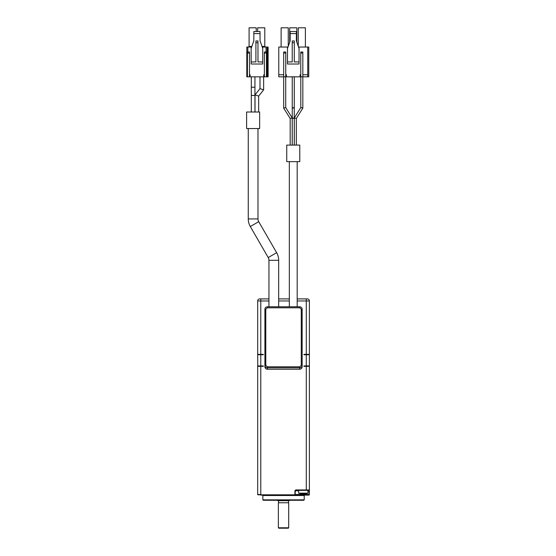 <?xml version="1.0" encoding="UTF-8"?>
<svg xmlns="http://www.w3.org/2000/svg" width="556" height="556" viewBox="0 0 556 556"><rect width="100%" height="100%" fill="white"/><g stroke="black" fill="none" stroke-linecap="round" stroke-linejoin="round"><path stroke-width="0.83" d="M298.628 490.343L298.628 493.165L307.934 493.165L307.934 490.343M300.747 493.797L300.747 493.797A12.399 12.399 0 0 0 302.123 494.006L304.438 494.006A12.399 12.399 0 0 0 305.814 493.797L305.814 493.797A12.399 12.399 0 0 1 304.438 494.006M288.703 500.685L278.361 500.685M278.361 502.756L288.703 502.756L278.361 502.756L278.361 527.783L288.703 527.783L288.703 502.756M289.328 161.636L289.328 306.759M297.189 161.636L297.189 306.759M248.261 128.554L248.261 218.925A15.207 15.207 0 0 0 250.304 226.528L268.214 257.56A5.484 5.484 0 0 1 268.951 260.298L268.951 306.759M257.984 128.554L257.984 218.925A5.484 5.484 0 0 0 258.721 221.67L276.638 252.695A15.207 15.207 0 0 1 278.674 260.298L278.674 306.759M263.259 495.104L262.849 495.514L304.222 495.514L303.805 495.104M299.774 145.088L286.743 145.088L286.743 161.636L299.774 161.636L299.774 145.088M304.222 499.858L303.805 500.275L263.259 500.275L262.849 499.858L304.222 499.858L304.222 495.514M262.849 499.858L262.849 495.514M277.381 500.275L277.791 500.685L289.273 500.685L289.69 500.275M283.678 108.149L285.708 107.565L292.199 117.914L290.176 118.491L283.678 108.149L283.678 52L285.749 52L285.749 76.825L278.778 76.825L278.778 47.038L287.98 47.038M296.341 145.088L296.341 118.491L294.312 117.914L294.312 145.088M293.255 118.039C294.458 118.143 294.458 118.247 293.255 118.352C292.053 118.247 292.053 118.143 293.255 118.039M259.638 112.006L246.607 112.006L246.607 128.554L259.638 128.554L259.638 112.006M296.334 118.491L302.832 108.149L300.81 107.558L300.803 76.825M294.312 117.9L300.803 107.565L301.818 107.711M293.255 107.697C294.458 107.801 294.458 107.906 293.255 108.01C292.053 107.906 292.053 107.801 293.255 107.697M278.57 500.893L278.57 502.548M288.501 500.893L288.501 502.548M285.708 107.565L285.708 76.825M302.832 108.142L302.832 76.825L300.761 76.825L300.761 52L302.832 52L302.832 76.825L308.768 76.825L308.768 47.038L298.53 47.038M259.993 88.619L263.627 89.891L258.658 96.105L255.03 94.833L259.993 88.606L259.993 76.832M255.03 94.833L255.03 112.006M258.672 96.098L258.672 112.006M254.947 112.006L254.947 95.458L251.305 95.458L251.305 112.006M251.305 95.458L251.305 87.216L254.947 87.216L254.947 95.458L253.126 95.375M278.361 527.783L278.778 528.2L288.293 528.2L288.703 527.783M254.947 87.216L254.947 76.832M251.305 87.216L251.305 76.832M263.634 89.864L263.634 76.832M253.842 40.706L251.152 48.49L251.152 61.938L255.906 61.938L255.906 42.729L257.977 42.729L257.977 61.938L262.731 61.938L262.731 64.003L251.152 64.003L251.152 61.938M262.217 47.045L262.731 47.045L262.731 48.49L260.041 40.706M260.041 40.942L260.041 31.525L253.842 31.525L253.842 40.942M256.226 31.525L256.226 27.807L249.088 27.807L249.088 46.419L248.469 47.045M265.414 47.045L264.795 46.419L264.795 27.807L257.657 27.807L257.657 31.525M257.977 42.729L257.977 40.942L255.906 40.942L255.906 42.729M260.041 33.596L253.842 33.596M267.596 47.045L267.075 47.045L267.075 76.832L268.11 76.832L268.11 47.045L267.596 47.045L267.596 76.832M249.491 52.007L247.427 52.007L249.491 52.007L249.491 76.832L247.427 76.832L247.427 52.007M266.456 52.007L266.456 76.832L264.385 76.832L264.385 52.007L266.456 52.007L264.385 52.007M262.731 48.49L262.731 61.938M251.152 48.49L251.152 47.045L251.666 47.045M266.046 52.007L266.046 47.045L267.075 47.045M264.385 74.761L263.766 74.761L263.766 76.832L250.117 76.832L250.117 74.761L249.491 74.761M247.427 74.761L246.808 74.761L246.808 47.045L247.837 47.045L247.837 52.007M246.808 47.045L246.808 76.832L247.427 76.832M251.152 47.045L247.837 47.045M266.046 47.045L262.731 47.045M267.075 74.761L266.456 74.761M294.291 42.729L294.291 40.935L292.22 40.935L292.22 42.729L294.291 42.729L294.291 61.931L299.045 61.931L299.045 48.483L296.362 40.935L296.362 31.525L290.156 31.525L290.156 40.935L287.466 48.483L287.466 47.038M292.22 42.729L292.22 61.931L287.466 61.931L287.466 64.003L299.045 64.003L299.045 61.931M250.117 76.832L249.491 76.832M267.075 76.832L266.456 76.832M264.385 76.832L263.766 76.832M296.362 33.589L290.156 33.589M305.39 47.038L305.39 27.8L298.252 27.8L298.252 46.252M288.258 46.252L288.258 27.8L281.121 27.8L281.121 47.038M296.821 42.242L296.821 27.8L289.69 27.8L289.69 42.242M287.466 61.931L287.466 48.483M299.045 48.483L299.045 47.038M300.761 74.754L300.08 74.754L300.08 76.825L286.43 76.825L286.43 74.754L285.749 74.754M283.678 74.754L278.778 74.754M307.739 47.038L307.739 74.754L302.832 74.754M300.761 76.825L300.08 76.825M286.43 76.825L285.749 76.825M307.739 76.825L307.739 74.754M267.255 366.8L267.401 367.787C265.893 367.69 265.066 366.877 264.913 365.348L265.796 365.348L267.255 366.8L299.809 366.8L301.269 365.348L301.269 309.24L299.809 307.795L299.67 306.759C301.289 306.975 302.116 307.802 302.151 309.24L302.151 365.348L301.269 365.348M299.67 369.233L267.401 369.233L267.401 367.787L299.67 367.787L299.67 369.233A2.481 2.481 0 0 0 302.151 366.745L302.151 365.348C302.005 366.877 301.178 367.69 299.67 367.787L299.809 366.8M257.678 300.97A2.071 2.071 0 0 1 259.742 298.899A2.071 2.071 0 0 0 257.678 300.97A2.071 2.071 0 0 1 259.742 298.899L260.778 298.899L260.778 300.97L257.678 300.97L257.678 354.339L263.308 354.339L263.308 354.749L257.678 354.749L258.088 354.339L257.678 354.749L257.789 366.334M306.286 490.343L306.286 489.933L309.393 489.933A0.417 0.417 0 0 1 308.976 490.343L309.164 495.104L295.097 495.104L295.333 490.76L295.743 490.343L308.976 490.343A0.417 0.417 0 0 0 309.393 489.933L309.393 366.334L303.937 366.334L303.937 365.917L309.393 365.917L309.393 354.749L308.976 354.339L309.393 354.749L303.937 354.749L303.937 354.339L309.393 354.339L309.393 300.97L306.286 300.97L306.286 298.899L307.322 298.899A2.071 2.071 0 0 1 309.393 300.97A2.071 2.071 0 0 0 307.322 298.899L297.189 298.899M257.796 494.805L295.208 494.805M308.99 494.486L295.333 494.486M307.934 490.76L309.393 490.76L309.393 489.933L309.275 494.805M299.67 306.759L267.401 306.759C265.775 306.981 264.948 307.809 264.913 309.24L264.913 366.745A2.481 2.481 0 0 0 267.401 369.233M264.913 309.24L265.796 309.24L267.255 307.795L299.809 307.795M267.401 306.759L267.255 307.795M257.678 494.486L260.778 494.486L260.778 366.334L257.678 366.334L257.678 494.486M295.097 495.104L260.778 495.104M289.328 298.899L278.674 298.899M268.951 298.899L260.778 298.899M257.678 365.917L263.308 365.917L263.308 366.334L260.778 366.334L260.778 300.97L268.951 300.97M294.916 494.486L294.916 490.76L295.743 489.933L295.743 490.343M303.277 493.165L303.277 493.804M278.674 260.298L268.951 260.298M276.638 252.695L268.214 257.56M258.721 221.67L250.304 226.528M257.984 218.925L248.261 218.925M249.088 46.419L251.889 46.419M261.994 46.419L264.795 46.419M249.491 53.042L247.427 53.042M264.385 53.042L266.456 53.042M285.749 53.035L283.678 53.035M302.832 53.035L300.761 53.035M294.916 490.76L298.628 490.76M265.796 309.24L265.796 365.348M301.269 309.24L302.151 309.24M295.743 489.933L306.286 489.933L306.286 300.97L297.189 300.97M289.328 300.97L278.674 300.97M307.934 493.165L305.821 493.804M292.199 117.914L292.199 145.088M294.27 76.825L294.27 145.088M292.241 145.088L292.241 76.825M290.176 118.491L290.176 145.088M298.628 493.165L300.74 493.804"/></g></svg>

